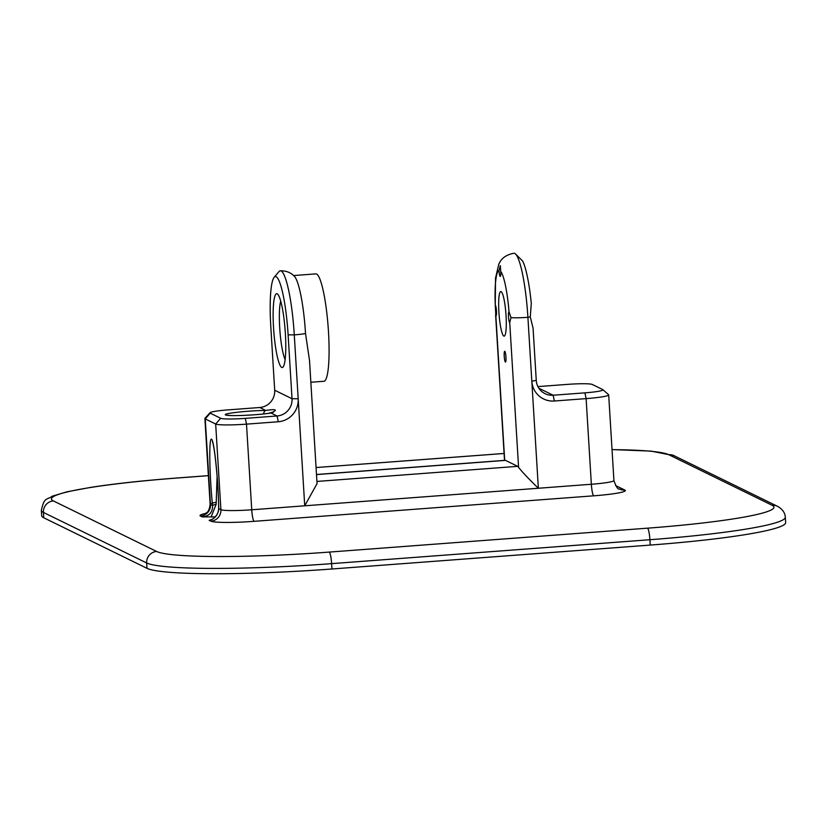 <?xml version="1.0" encoding="UTF-8"?>
<svg xmlns="http://www.w3.org/2000/svg" width="827" height="827" viewBox="0 0 827 827"><rect width="100%" height="100%" fill="white"/><g stroke="black" fill="none" stroke-linecap="round" stroke-linejoin="round"><path stroke-width="1.24" d="M612.032 449.64A150.752 13.397 176.5 0 1 668.743 454.685L771.984 505.214A150.752 13.397 176.5 0 1 647.531 528.174A10.772 1.664 85.7 0 1 649.908 539.721L650.239 545.076L331.947 568.986L331.617 563.642L649.908 539.721A161.523 14.359 -3.5 0 0 785.319 517.226C784.937 512.544 782.29 508.894 777.37 506.248L674.139 455.718L651.035 451.108L612.032 449.568M647.531 528.174L329.239 552.085A150.752 13.397 176.5 0 1 156.613 551.464A10.772 10.596 116.1 0 0 146.658 562.96L146.989 568.314A161.523 14.359 -3.5 0 0 331.947 568.986M146.989 568.314L43.759 517.785L43.428 512.43A10.772 10.596 -63.9 0 1 53.383 500.924A150.752 13.397 176.5 0 1 177.826 477.975A10.772 1.664 -94.3 0 0 177.681 477.944C143.702 480.518 114.757 483.661 90.836 487.351L66.925 491.817L52.421 496.138C46.56 500.314 44.358 496.665 41.35 510.331A161.523 14.359 -3.5 0 0 43.428 512.43L146.658 562.96A161.523 14.359 -3.5 0 0 331.617 563.642A10.772 1.664 85.7 0 0 329.239 552.085M41.35 510.331L41.681 515.686A161.523 14.359 -3.5 0 0 43.759 517.785M218.69 507.923A5.386 2.016 -0.7 0 0 218.628 508.264A5.386 2.016 -0.7 0 0 218.7 508.595C218.059 515.045 214.875 518.953 209.159 520.297L210.771 519.966M211.112 516.937L216.136 504.346A5.386 1.096 173.8 0 0 212.601 505.607C212.653 512.399 209.2 516.172 202.243 516.906L215.278 516.896M216.147 504.346L217.108 476.352M268.382 413.355L273.365 411.98M263.565 413.945A5.386 2.677 -90.6 0 1 265.767 410.44C248.379 410.564 222.081 413.51 225.544 414.937C228.066 416.446 257.797 415.175 271.008 413.004A5.386 3.97 -99.1 0 0 270.501 413.045C256.029 415.319 231.405 416.126 227.663 415.237L228.118 415.412M210.017 412.714L204.982 418.348A26.919 2.388 -3.5 0 0 204.889 418.576A26.919 2.388 -3.5 0 0 205.241 418.917L215.671 424.024A26.919 2.388 -3.5 0 0 246.498 424.137L278.275 421.749L277.086 415.981L271.008 413.004C278.161 409.716 276.404 408.858 265.767 410.44L259.771 407.504A16.158 15.899 116.1 0 0 274.698 390.251L270.791 326.376A54.189 8.353 85.7 0 1 274.14 277.334A54.189 8.353 85.7 0 1 288.116 334.852L292.024 398.728A16.158 15.899 -63.9 0 1 277.086 415.981L245.309 418.369A21.533 1.912 176.5 0 1 220.654 418.276L210.213 413.169A21.533 1.912 176.5 0 1 210.017 412.714A21.533 1.912 176.5 0 1 227.994 409.892L259.771 407.504M273.541 327.719A37.019 5.706 -94.3 0 0 283.082 367.002A37.019 5.706 -94.3 0 0 285.139 330.19A37.019 5.706 -94.3 0 0 277.603 294.092A37.019 5.706 -94.3 0 0 273.541 327.719M278.275 421.749A21.533 21.192 116.1 0 0 298.185 398.748L294.278 334.873A59.575 9.18 -94.3 0 0 280.291 270.811A59.575 9.18 -94.3 0 0 278.926 271.649L274.14 277.334M650.239 545.076A161.523 14.359 -3.5 0 0 785.65 522.581L785.319 517.226M495.859 315.8L495.259 305.132A5.386 0.827 85.7 0 1 496.438 310.663A5.386 0.827 85.7 0 1 495.993 315.852A5.386 0.827 85.7 0 1 495.859 315.8L504.697 460.36M274.698 390.251L292.024 398.728L298.185 398.748L304.729 505.804L538.356 488.25C529.311 479.484 522.726 472.548 518.591 467.451A21.533 3.318 -94.3 0 0 517.692 466.345L505.514 460.381A21.533 3.318 -94.3 0 0 505.214 460.319L316.493 474.502M509.732 322.592A5.386 0.827 85.7 0 1 508.491 316.803A5.386 0.827 85.7 0 1 508.946 311.851A5.386 0.827 85.7 0 1 509.029 311.872L511.003 317.589L509.732 322.592L518.591 467.451M500.707 271.442A5.386 0.827 85.7 0 1 500.252 276.404A5.386 0.827 85.7 0 1 498.991 270.615A5.386 0.827 85.7 0 1 498.991 270.594L500.325 265.622L500.707 271.442A43.417 6.688 85.7 0 1 509.029 311.872M498.898 312.11A22.339 3.442 85.7 0 1 500.8 291.569A22.339 3.442 85.7 0 1 505.907 313.598A22.339 3.442 85.7 0 1 504.15 336.134A22.339 3.442 85.7 0 1 498.898 312.11M504.232 356.251A5.386 0.827 85.7 0 1 504.687 351.31A5.386 0.827 85.7 0 1 505.917 356.613A5.386 0.827 85.7 0 1 505.493 362.05A5.386 0.827 85.7 0 1 504.232 356.251M511.003 317.589A16.158 1.437 -3.5 0 0 527.905 317.32L531.813 381.195A21.533 21.192 116.1 0 0 554.338 401.012L586.116 398.624A26.919 2.388 -3.5 0 0 608.682 394.872A26.919 2.388 -3.5 0 0 608.569 394.665L602.883 389.682A21.533 1.912 176.5 0 1 584.927 392.846L553.149 395.234A16.158 15.899 -63.9 0 1 536.258 380.368L533.064 328.154L530.272 316.886L527.905 317.32A59.575 9.18 85.7 0 0 515.407 253.868A59.575 9.18 85.7 0 0 513.918 253.258C506.103 254.716 501.028 258.479 498.702 264.516L495.538 278.099L495.259 305.132A43.417 6.688 85.7 0 1 498.991 270.594M515.407 253.868L522.581 260.991A54.189 8.353 -94.3 0 1 531.296 303.406L530.272 316.886M537.932 386.602L567.611 384.369A21.533 1.912 176.5 0 1 592.277 384.462L602.707 389.569A21.533 1.912 176.5 0 1 602.883 389.682M245.309 418.369L246.498 424.137L251.739 509.783L304.729 505.804L317.051 483.63L309.525 360.572L305.525 333.508A16.158 1.437 176.5 0 1 294.278 334.873L288.116 334.852M280.291 270.811C286.194 270.687 290.918 272.559 294.484 276.425A53.838 8.301 85.7 0 1 305.525 333.508M285.129 359.58A31.633 4.879 85.7 0 1 279.702 327.74A31.633 4.879 85.7 0 1 280.735 301.131M293.606 275.556L315.842 273.882A53.838 8.301 85.7 0 1 328.484 331.782A53.838 8.301 85.7 0 1 323.915 381.268L310.859 382.25M496.117 454.054A150.752 13.397 176.5 0 1 504.088 453.475L316.069 467.544L496.117 454.054A10.772 1.664 -94.3 0 0 495.973 454.023A10.772 1.664 -94.3 0 0 495.828 454.075M177.826 477.975L208.383 475.68M668.743 454.685A10.772 10.596 -63.9 0 1 674.139 455.718M771.984 505.214A10.772 10.596 -63.9 0 1 777.37 506.248M156.613 551.464L53.383 500.924M205.447 513.495A37.691 3.349 -3.5 0 0 200.516 516.069L202.243 516.906M209.159 520.297L210.957 521.175A37.691 3.349 -3.5 0 0 254.116 521.33L593.734 495.818A37.691 3.349 -3.5 0 0 624.84 490.07L615.567 485.532M220.654 418.276L215.671 424.024L220.912 509.67L218.7 508.595C218.431 481.159 214.152 439.871 211.505 439.199C208.776 437.235 209.427 476.755 212.601 505.607L210.471 504.563A10.772 10.596 -63.9 0 1 200.516 516.069M210.213 413.169L205.241 418.917L210.471 504.563A26.919 2.388 176.5 0 1 210.13 504.212C208.952 514.373 205.055 512.719 204.589 513.939L204.6 513.929M254.116 521.33A10.772 1.664 -94.3 0 1 251.739 509.783A26.919 2.388 176.5 0 1 220.912 509.67A10.772 10.596 -63.9 0 1 210.957 521.175M584.927 392.846L586.116 398.624L591.357 484.26A26.919 2.388 176.5 0 0 613.923 480.518C616.094 486.824 617.945 489.667 619.454 489.036A10.772 10.596 116.1 0 0 624.84 490.07M536.258 380.368L531.813 381.195L538.356 488.25L591.357 484.26A10.772 1.664 -94.3 0 0 593.734 495.818M210.43 503.829A26.919 2.388 176.5 0 1 216.167 502.32M538.884 388.245L553.149 395.234L554.338 401.012M517.692 466.345L316.917 481.438M316.503 474.584L505.514 460.381M208.383 475.628L177.681 477.944M212.87 442.414L212.498 441.856C214.927 447.841 218.69 487.289 218.628 508.264C219.413 513.112 213.686 519.832 209.851 520.162M273.261 412.394L273.696 411.732L270.501 413.045M504.511 460.37L495.6 314.787M613.923 480.518L608.682 394.872M210.13 504.212L204.889 418.576"/></g></svg>
